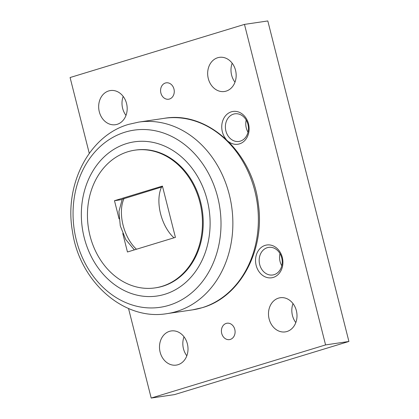 <?xml version="1.0" encoding="UTF-8"?>
<svg xmlns="http://www.w3.org/2000/svg" width="419" height="419" viewBox="0 0 419 419"><rect width="100%" height="100%" fill="white"/><g stroke="black" fill="none" stroke-linecap="round" stroke-linejoin="round"><path stroke-width="0.63" d="M217.697 197.197A89.535 73.608 -98.4 0 0 125.124 132.142A89.535 73.608 -98.4 0 0 76.368 240.26A89.535 73.608 -98.4 0 0 168.941 305.32A89.535 73.608 -98.4 0 0 217.697 197.197M207.227 200.182A77.929 64.065 -98.4 0 0 126.653 143.56A77.929 64.065 -98.4 0 0 84.219 237.662A77.929 64.065 -98.4 0 0 164.793 294.285A77.929 64.065 -98.4 0 0 207.227 200.182M134.771 150.185L135.552 150.07A69.601 57.22 81.6 0 1 201.597 206.347A69.601 57.22 81.6 0 1 162.755 286.235A69.601 57.22 81.6 0 1 155.894 287.774L155.119 287.89A69.601 57.22 -98.4 0 0 161.98 286.345A69.601 57.22 -98.4 0 0 200.821 206.462A69.601 57.22 -98.4 0 0 134.771 150.185A69.601 57.22 -98.4 0 0 127.915 151.73A69.601 57.22 -98.4 0 0 89.074 231.613A69.601 57.22 -98.4 0 0 155.119 287.89M108.699 90.939A17.263 14.194 81.6 0 1 110.401 90.556A17.263 14.194 81.6 0 1 126.779 104.514A17.263 14.194 81.6 0 1 117.147 124.328A17.263 14.194 81.6 0 1 115.445 124.71A17.263 14.194 81.6 0 1 99.067 110.752A17.263 14.194 81.6 0 1 108.699 90.939M217.691 57.733A17.263 14.194 81.6 0 1 219.394 57.351A17.263 14.194 81.6 0 1 235.771 71.309A17.263 14.194 81.6 0 1 226.14 91.117A17.263 14.194 81.6 0 1 224.437 91.499A17.263 14.194 81.6 0 1 208.06 77.541A17.263 14.194 81.6 0 1 217.691 57.733M169.527 331.329A17.263 14.194 81.6 0 1 171.23 330.947A17.263 14.194 81.6 0 1 187.607 344.905A17.263 14.194 81.6 0 1 177.975 364.719A17.263 14.194 81.6 0 1 176.273 365.101A17.263 14.194 81.6 0 1 159.896 351.143A17.263 14.194 81.6 0 1 169.527 331.329M278.52 298.124A17.263 14.194 81.6 0 1 280.222 297.736A17.263 14.194 81.6 0 1 296.6 311.694A17.263 14.194 81.6 0 1 286.968 331.508A17.263 14.194 81.6 0 1 285.266 331.89A17.263 14.194 81.6 0 1 268.888 317.932A17.263 14.194 81.6 0 1 278.52 298.124M165.39 83.014A8.286 6.814 81.6 0 1 166.207 82.831A8.286 6.814 81.6 0 1 174.074 89.53A8.286 6.814 81.6 0 1 169.449 99.041A8.286 6.814 81.6 0 1 168.632 99.224A8.286 6.814 81.6 0 1 160.77 92.526A8.286 6.814 81.6 0 1 165.39 83.014M226.218 323.405A8.286 6.814 81.6 0 1 227.035 323.222A8.286 6.814 81.6 0 1 234.902 329.921A8.286 6.814 81.6 0 1 230.277 339.432A8.286 6.814 81.6 0 1 229.46 339.615A8.286 6.814 81.6 0 1 221.599 332.916A8.286 6.814 81.6 0 1 226.218 323.405M246.204 120.049A13.958 11.475 -98.4 0 0 246.278 127.973A13.958 11.475 -98.4 0 0 247.996 132.195M225.893 130.985A13.958 11.475 81.6 0 1 234.865 113.821A13.958 11.475 81.6 0 1 247.922 124.27A13.958 11.475 81.6 0 1 238.945 141.433A13.958 11.475 81.6 0 1 225.893 130.985M226.066 139.228A16.571 13.623 81.6 0 1 222.353 131.828A16.571 13.623 81.6 0 1 231.377 111.821A16.571 13.623 81.6 0 1 248.514 123.862A16.571 13.623 81.6 0 1 243.958 141.334A16.571 13.623 81.6 0 1 228.538 141.617M279.997 253.6A13.958 11.475 -98.4 0 0 280.07 261.519A13.958 11.475 -98.4 0 0 281.788 265.746M259.686 264.536A13.958 11.475 81.6 0 1 268.663 247.372A13.958 11.475 81.6 0 1 281.715 257.821A13.958 11.475 81.6 0 1 272.738 274.984A13.958 11.475 81.6 0 1 259.686 264.536M282.306 257.413A16.571 13.623 81.6 0 1 273.282 277.42A16.571 13.623 81.6 0 1 256.145 265.379A16.571 13.623 81.6 0 1 265.169 245.366A16.571 13.623 81.6 0 1 282.306 257.413M128.533 308.504L151.191 398.05L325.579 344.916L244.476 24.396L70.088 77.531L89.268 153.338M293.007 303.592A17.263 14.194 -98.4 0 0 295.814 322.588M184.014 336.797A17.263 14.194 -98.4 0 0 186.822 355.799M232.178 63.201A17.263 14.194 -98.4 0 0 234.986 82.203M123.186 96.412A17.263 14.194 -98.4 0 0 125.993 115.408M244.476 24.396L267.809 20.95L348.912 341.469L174.524 394.604L151.191 398.05M325.579 344.916L348.912 341.469M134.347 249.886L125.742 239.527L120.284 225.836L118.933 211.516L122.228 199.208L162.598 186.738M122.029 199.585L114.481 200.701L162.436 186.088L175.414 237.374L127.455 251.987L122.777 233.493M119.085 218.901L114.481 200.701M138.731 122.102L164.243 118.331A96.805 79.584 81.6 0 1 254.794 190.818A96.805 79.584 81.6 0 1 202.078 307.714A96.805 79.584 81.6 0 1 192.541 309.861L167.029 313.632A96.805 79.584 81.6 0 0 176.567 311.485A96.805 79.584 81.6 0 0 229.282 194.589A96.805 79.584 81.6 0 0 138.731 122.102L128.675 124.364C88.928 135.573 64.018 184.847 72.461 231.435C79.458 281.359 123.642 321.132 167.029 313.632M124.066 198.465A33.143 18.724 73.1 0 0 123.086 225.207A33.143 18.724 73.1 0 0 136.468 249.237M161.561 187.042A33.143 18.724 73.1 0 0 160.582 213.784A33.143 18.724 73.1 0 0 173.964 237.814M164.243 118.331C207.646 110.647 252.573 152.286 258.314 203.891C265.269 249.892 240.354 296.987 202.335 307.656L192.541 309.861"/></g></svg>

